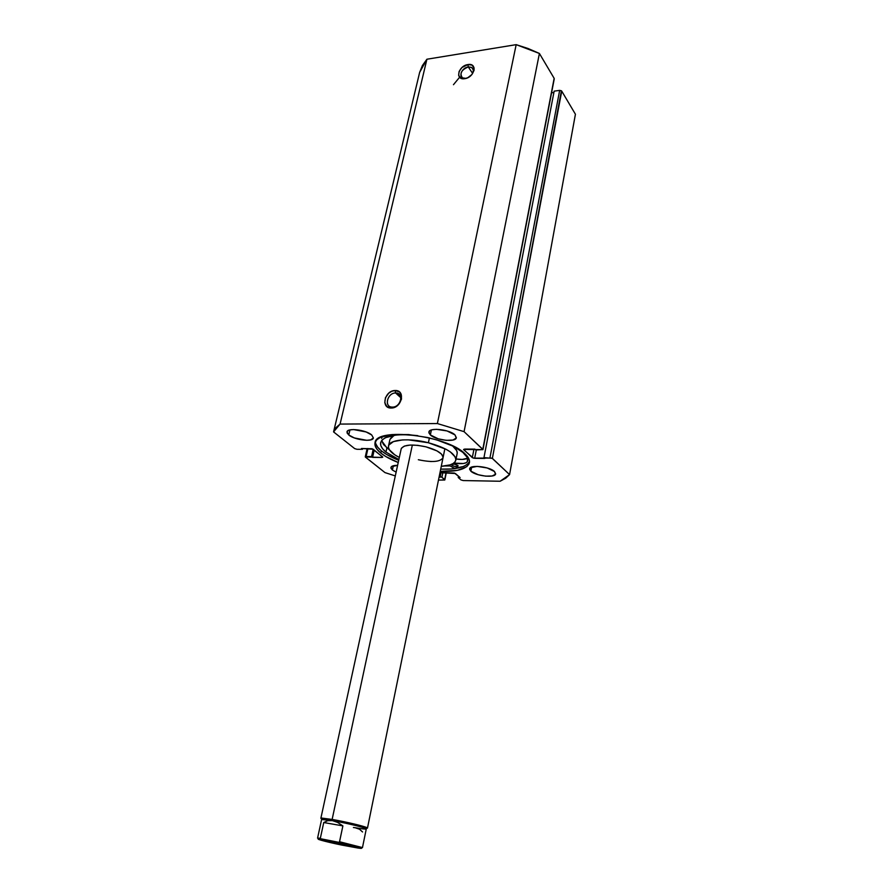 <?xml version="1.0" encoding="UTF-8"?>
<svg xmlns="http://www.w3.org/2000/svg" width="893" height="893" viewBox="0 0 893 893"><rect width="100%" height="100%" fill="white"/><g stroke="black" fill="none" stroke-linecap="round" stroke-linejoin="round"><path stroke-width="1.34" d="M468.3 66.964C460.431 67.924 457.741 79.812 465.766 78.35L464.751 78.673C454.816 80.493 458.165 65.781 467.91 64.575L468.3 66.964L472.62 73.393L468.3 66.964L471.694 67.466C473.837 69.062 473.915 71.395 471.939 74.465C474.518 69.565 473.301 67.064 468.3 66.964L467.91 64.575L462.027 67.477L459.125 71.407L458.645 75.403L460.755 78.138L464.751 78.673L467.832 77.68L471.872 74.543L474.049 70.413L474.06 67.801L471.917 65.077L467.91 64.575C477.867 62.644 474.607 77.49 464.751 78.673L465.766 78.35L462.462 77.87C459.37 73.516 461.313 69.888 468.3 66.964M395.61 392.987C387.127 392.797 383.8 407.521 392.462 407.096L391.212 408.023C380.485 408.536 384.626 390.308 395.119 390.531L395.61 392.987L400.912 397.809L396.269 393.009C404.339 393.333 400.6 407.353 392.462 407.096L391.96 407.085C383.756 406.862 387.45 392.786 395.61 392.987L395.119 390.531L391.804 391.257L388.712 393.188L385.452 397.686L384.783 402.71L386.937 406.594L391.212 408.023L396.168 406.482L399.015 404.016L401.493 399.115L401.169 394.271L399.405 391.904L395.119 390.531C405.88 389.861 401.839 408.291 391.212 408.023L392.462 407.096C401.024 407.32 404.295 392.462 395.61 392.987M380.82 453.075C376.344 449.402 374.413 445.975 375.038 442.805C375.529 426.954 446.946 435.293 464.907 453.7L453.521 446.344L437.001 439.981L427.624 437.514L408.592 434.567L391.86 434.578L380.105 437.492L376.679 439.881L375.049 442.761L375.227 446.009L377.192 449.492L380.82 453.075L385.966 456.624L398.222 462.507C390.877 459.627 385.073 456.479 380.82 453.075L381.333 450.809L380.82 453.075M375.417 441.689C375.462 444.569 377.426 447.605 381.333 450.809C385.575 454.236 391.368 457.383 398.713 460.275L386.468 454.381L381.333 450.809L377.706 447.214L375.741 443.721M470.868 471.191L471.671 467.072L470.868 471.191L478.168 474.719L485.636 476.159L492.132 475.991L495.481 474.272L494.521 471.549L495.648 473.837C495.414 478.224 475.813 476.114 470.868 471.191L469.662 468.825C469.796 464.427 489.744 466.581 494.521 471.549L487.187 467.965L477.152 466.38L470.399 467.731L469.651 469.316L470.868 471.191M392.407 470.031L393.344 465.744L392.407 470.031L396.135 472.14L392.407 470.031L390.922 467.463C391.38 466.046 393.601 465.342 397.608 465.353L391.402 466.671L390.955 468.211L392.407 470.031M430.348 434.936L431.386 429.979L430.348 434.936L438.273 438.843L446.176 440.349L452.93 440.048L456.256 438.028L455.006 434.924L456.356 437.704C455.999 442.537 435.851 440.361 430.348 434.936L428.897 432.056C429.165 427.211 449.692 429.444 455.006 434.924L447.047 430.951L436.443 429.31L432.179 429.756L429.533 430.984L428.908 432.815L430.348 434.936M348.761 434.98L349.956 429.901L348.761 434.98L354.354 437.938L366.722 440.305L370.595 439.914L373.374 437.961C372.973 442.281 354.554 440.037 348.761 434.98L346.986 431.899C347.321 427.557 366.074 429.868 371.7 434.969L373.374 437.95L371.7 434.969L366.097 431.955L353.516 429.555L349.632 429.979L347.366 431.174L347.076 432.926L348.761 434.98M482.946 449.648L554.151 78.338L539.405 53.457L464.07 431.654L539.405 53.457L554.151 78.338L482.778 449.313L464.07 431.654L437.38 423.55L516.176 44.65L528.165 48.546L539.405 53.457L516.176 44.65L426.91 59.228L340.077 424.075L426.91 59.228L516.176 44.65L437.38 423.55L340.077 424.075L333.569 431.899L419.643 72.4L422.4 65.557L426.91 59.228L419.643 72.4L333.569 431.899L354.655 448.599L356.988 449.291L362.48 449.313L361.453 448.498L373.207 449.246L371.566 456.58L373.218 449.257L382.751 457.171L381.88 457.462L382.104 456.457L381.88 457.462L372.56 457.372L371.566 456.58L366.119 456.524L365.494 457.171L384.972 472.598L395.309 475.924L384.972 472.598L365.282 456.926L381.88 457.462L382.55 456.814L372.169 448.755L361.453 448.498L362.48 449.313L356.988 449.291L354.655 448.599L333.569 431.899L335.824 427.736L340.077 424.075L437.38 423.55L464.07 431.654L482.946 449.581L475.802 449.983L474.886 449.123L464.594 449.067L463.735 449.771L473.312 458.12L491.965 458.098L509.568 474.607L505.706 478.224L500.113 481.249L463.188 480.557L460.944 479.887L458.243 477.543L460.074 477.576L454.448 473.056L439.992 472.643L455.419 473.524L460.074 477.576L458.243 477.543L458.511 476.203L458.243 477.543L460.944 479.887L463.188 480.557L500.113 481.249L509.568 474.607L492.367 458.366L561.742 91.142L575.427 114.237L509.568 474.607L575.427 114.237L561.742 91.142L559.665 90.372L561.407 90.785L492.367 458.366L483.961 457.596L554.151 91.153L559.665 90.372L489.989 457.651L559.665 90.372L554.151 91.153L483.961 457.596L484.854 458.433L474.674 458.332L476.293 449.983L474.674 458.332L472.308 457.629L463.567 449.425L482.946 449.648L554.252 78.863M444.837 479.898L446.053 472.743L444.669 479.586L441.912 477.253L439.211 476.46L441.912 477.253L444.747 480.021L438.474 480.088L444.837 479.898L446.288 472.743M440.249 471.37L457.462 470.343L466.76 466.659L469.004 463.969L469.472 460.833L468.099 457.372L464.907 453.7C468.423 456.959 469.93 459.962 469.428 462.697C467.229 468.981 457.506 471.872 440.249 471.37M551.573 92.794L553.894 92.47L551.573 92.794M362.48 449.313L362.658 448.509L362.48 449.313M372.56 457.372L374.212 450.061L372.56 457.372M366.119 456.524L367.938 448.532L366.119 456.524M473.971 449.123L472.308 457.629L473.971 449.123M441.912 477.253L442.839 472.687L441.912 477.253M440.115 477.219L441.042 472.665L440.115 477.219M463.311 466.526L451.255 468.981L440.707 469.126C456.725 469.618 466.325 467.084 469.528 461.514M467.218 464.36L469.461 461.659M444.937 465.979L450.072 465.945L444.937 465.979M467.017 78.048L465.766 78.35L467.017 78.048M345.792 845.403L328.591 841.485L333.803 841.976L328.144 841.217L345.792 845.403L351.451 846.073L344.921 844.287L333.803 841.976L351.027 846.207L345.792 845.403L345.569 844.443L345.792 845.403M365.058 828.202C367.581 828.403 368.117 828.179 366.643 827.532C363.239 825.936 344.676 821.582 332.129 819.439L332.419 820.634C344.43 822.687 362.223 826.862 365.494 828.369C367.682 829.485 364.244 829.262 355.157 827.722L353.405 827.498M321.848 818.088L322.563 819.327L332.419 820.634L332.129 819.439L321.848 818.088C320.375 818.088 320.576 818.446 322.451 819.138L320.866 818.278L332.129 819.439L412.354 445.015L332.129 819.439C346.886 821.94 368.474 827.253 367.469 828.09L365.661 828.246M338.347 842.356C349.956 844.566 362.725 848.372 362.469 847.591L366.286 828.905C367.246 828.112 346.551 823.045 332.419 820.634L337.599 822.408L342.89 825.891L339.541 841.742L362.469 847.602M328.736 841.373L328.133 841.228M317.573 838.136L320.353 838.237L323.746 822.531L327.686 820.678L332.419 820.634L321.614 819.495L317.573 838.136L338.76 842.322M320.888 839.074L321.614 839.331C311.579 837.868 324.829 841.608 341.718 845.057L318.366 839.297L337.9 842.311L361.408 848.127L341.718 845.057L357.981 848.037M362.547 831.963L359.511 829.229L355.157 827.722M362.458 847.557L339.496 841.887L342.89 825.891L323.746 822.531L320.353 838.237L320.799 839.018L320.353 838.237L317.584 838.17M342.89 825.891L337.599 822.408L332.419 820.634L327.686 820.678L323.746 822.531L342.89 825.891M338.737 842.322L337.9 842.311C355.604 845.928 368.206 849.578 357.758 848.004M453.465 84.701L459.605 77.245M457.785 465.398L458.109 466.012C456.647 466.95 454.582 466.715 451.903 465.32L452.126 464.248L451.903 465.32L454.403 466.392L457.294 466.537L458.009 465.644L454.649 464.204L452.014 464.293L451.903 465.32L451.579 464.695C453.041 463.768 455.117 463.992 457.785 465.398M450.206 466.012L454.961 468.579L450.206 466.012M463.411 452.561C466.693 455.586 468.099 458.377 467.631 460.922L467.519 461.38C466.191 463.612 461.949 464.215 454.771 463.154L455.028 461.871L454.771 463.154L463.367 463.512L466.202 462.719L467.519 461.38L467.061 457.183L461.815 451.211M385.943 452.081C381.847 448.699 380.072 445.551 380.641 442.638C383.588 435.628 395.979 433.306 417.824 435.661L403.469 434.645L396.202 435.003L385.363 437.693L382.182 439.903L380.664 442.56L380.809 445.551L382.606 448.766L385.943 452.081L386.87 447.895L385.943 452.081L398.87 459.527L385.943 452.081M382.405 436.532L381.59 438.385M381.579 440.617L386.87 447.895L389.37 449.771L383.543 444.558L381.579 440.617M456.055 459.002C461.391 459.783 465.197 459.527 467.452 458.221L462.328 459.437L456.055 459.002M453.856 463.02L454.771 463.154L453.856 463.02M443.095 457.194L441.51 454.102L436.911 450.865L425.972 446.835C437.246 450.016 442.939 453.633 443.051 457.662C440.405 461.938 432.167 462.63 418.337 459.728M428.394 442.749L429.41 437.938L428.394 442.749C446.533 447.895 455.676 453.7 455.832 460.152C454.805 463.713 449.96 465.766 441.287 466.313L450.05 464.885L453.197 463.478L455.173 461.67L455.899 459.527L455.33 457.116L450.34 451.903L446.098 449.302L428.394 442.749C409.139 437.737 389.337 439.501 388.5 445.964C387.997 449.637 391.603 453.465 399.327 457.462L394.728 454.805L389.326 449.692L388.433 447.259L388.835 445.049L393.456 441.589L402.598 439.914L408.469 439.847L428.394 442.749M389.94 439.468L391.982 436.532L394.248 435.237L389.951 439.412L388.511 445.908M457.216 452.93L456.647 450.507L452.505 445.853C456.022 448.643 457.573 451.222 457.149 453.566L455.832 460.107M430.27 461.491L431.587 461.536M320.866 818.278L401.191 448.844C403.759 444.602 412.019 443.933 425.972 446.835L417.667 445.328L410.066 445.071L404.373 446.087L401.437 448.208M365.282 456.803L367.157 448.532M473.335 69.922L471.694 67.466M400.823 397.162L396.269 393.009M366.643 827.532L365.494 828.369M367.469 828.09L444.881 448.677"/></g></svg>
